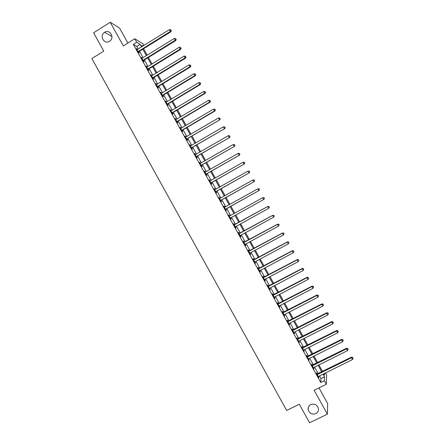 <?xml version="1.0" encoding="UTF-8"?>
<svg xmlns="http://www.w3.org/2000/svg" width="445" height="445" viewBox="0 0 445 445"><rect width="100%" height="100%" fill="white"/><g stroke="black" fill="none" stroke-linecap="round" stroke-linejoin="round"><path stroke-width="0.67" d="M310.766 404.577C314.487 403.437 317.024 404.7 318.381 408.365C318.715 410.724 317.847 412.476 315.783 413.628C312.001 414.751 309.464 413.45 308.157 409.723C307.879 407.42 308.747 405.707 310.766 404.577M104.553 32.329L104.569 32.318C109.726 28.764 114.999 37.597 109.798 41.085L109.509 41.279C104.163 44.934 98.979 35.572 104.553 32.329M325.506 372.866L326.613 374.862L326.319 384.28L324.344 380.725L324.505 376.87L322.975 374.111M127.871 43.065L119.538 28.035L110.221 22.25L93.622 32.802L103.763 51.114L91.876 58.579L286.652 410.429L299.324 404.238L309.575 422.75L327.398 414.167L327.648 403.532L318.976 387.879M138.267 49.006L136.826 46.402L133.344 44.378L136.715 42.269L134.763 38.754L143.09 43.871L143.974 45.457M133.344 44.378L320.756 382.489L320.978 378.606L319.454 375.853M318.208 373.611L314.559 367.025M313.33 364.811L309.664 358.197M308.452 356.011L304.775 349.375M303.579 347.217L299.886 340.553M298.701 338.423L294.996 331.736M293.828 329.628L290.107 322.92M288.955 320.839L285.223 314.103M284.088 312.056L280.339 305.292M279.215 303.268L275.455 296.481M274.348 294.49L270.571 287.676M269.481 285.707L265.693 278.87M264.614 276.929L260.809 270.07M259.752 268.151L255.931 261.271M254.885 259.379L251.058 252.471M250.023 250.607L246.18 243.676M245.162 241.841L241.307 234.882M240.306 233.074L236.434 226.088M235.444 224.313L231.561 217.299M230.588 215.547L226.705 208.544M225.715 206.758L221.849 199.783M220.848 197.975L216.999 191.027M215.981 189.192L212.143 182.278M211.114 180.414L207.292 173.528M206.246 171.637L202.442 164.778M201.385 162.864L197.597 156.034M196.518 154.092L192.746 147.289M191.662 145.32L187.901 138.545M186.8 136.554L183.056 129.806M181.938 127.787L178.217 121.068M177.082 119.026L173.372 112.335M172.226 110.265L168.533 103.602M167.37 101.504L163.693 94.874M162.514 92.749L158.854 86.146M157.663 83.999L154.02 77.419M152.813 75.244L149.181 68.697M147.963 66.494L144.347 59.975M143.112 57.75L139.513 51.258M137.366 49.562L136.398 48.522L138.723 52.716L139.291 53.033L138.662 51.898M138.562 51.72L138.339 51.314M142.211 58.306L141.243 57.266L143.568 61.46L144.124 61.749L143.496 60.615M143.401 60.442L143.184 60.058M147.061 67.05L146.088 66.005L148.413 70.204L148.958 70.471L148.33 69.337M151.906 75.795L150.938 74.754L153.264 78.954L153.792 79.193L153.163 78.059M156.757 84.544L155.783 83.499L158.114 87.698L158.626 87.915L157.997 86.781M161.607 93.294L160.634 92.254L162.965 96.454L163.465 96.643L162.837 95.503M166.463 102.05L165.49 101.004L167.815 105.204L168.305 105.37L167.67 104.236M171.314 110.805L170.34 109.759L172.671 113.965L173.144 114.098L172.51 112.963M176.17 119.566L175.196 118.515L177.527 122.72L177.983 122.831L177.355 121.696M181.026 128.327L180.053 127.276L182.383 131.481L182.823 131.564L182.194 130.429M185.882 137.088L184.909 136.037L187.239 140.242L187.668 140.303L187.039 139.168M190.744 145.854L190.187 144.847L189.765 144.803L192.095 149.008L192.513 149.042L191.878 147.907M195.605 154.621L195.032 153.592L194.626 153.57L196.957 157.775L197.358 157.786L196.729 156.646M200.467 163.393L199.877 162.33L199.482 162.336L201.819 166.547L202.202 166.53L201.574 165.39M205.329 172.165L204.728 171.075L204.35 171.108L206.68 175.319L207.053 175.274L206.424 174.14M210.19 180.937L209.573 179.825L209.211 179.88L211.547 184.091L211.903 184.024L211.269 182.884M214.685 189.759L215.057 189.715L214.423 188.574L214.073 188.658L216.409 192.869L216.754 192.774L216.12 191.634M219.908 198.464L219.274 197.324L218.94 197.435L221.276 201.646L221.604 201.529L220.976 200.389M224.758 207.22L224.13 206.08L223.807 206.213L226.143 210.429L226.461 210.285L225.826 209.144M229.614 215.975L228.98 214.84L228.674 214.996L231.011 219.213L231.311 219.04L230.682 217.9M234.47 224.736L233.836 223.596L233.547 223.779L235.883 228.001L236.167 227.801L235.538 226.661M239.327 233.497L238.692 232.357L238.414 232.568L240.756 236.79L241.029 236.562L240.395 235.422M244.183 242.264L243.554 241.123L243.287 241.357L245.629 245.579L245.885 245.329L245.251 244.188M249.044 251.03L248.41 249.89L248.16 250.151L250.502 254.373L250.746 254.095L250.123 252.977M253.906 259.797L253.272 258.656L253.038 258.945L255.374 263.167L255.608 262.867L255.002 261.771M258.767 268.569L258.133 267.428L257.911 267.74L260.253 271.962L260.47 271.639L259.874 270.571M263.629 277.341L262.995 276.2L262.789 276.54L265.131 280.762L265.331 280.411L264.753 279.371M268.496 286.118L267.862 284.972L267.668 285.34L270.009 289.567L270.198 289.189L269.637 288.171M273.358 294.896L272.724 293.75L272.546 294.145L274.893 298.367L274.515 296.976M278.225 303.674L277.591 302.533L277.43 302.95L279.772 307.178L279.399 305.787M283.092 312.457L282.464 311.311L282.314 311.756L284.655 315.983L284.283 314.593M287.965 321.24L287.331 320.1L287.197 320.567L289.539 324.794L289.167 323.404M292.838 330.029L292.204 328.883L292.081 329.378L294.423 333.611L294.05 332.22M297.705 338.817L297.071 337.672L296.965 338.194L299.313 342.428L298.94 341.037M302.583 347.606L301.944 346.466L301.855 347.011L304.202 351.244L303.824 349.853M307.456 356.401L306.822 355.255L306.744 355.833L309.091 360.066L308.713 358.676M312.329 365.2L311.695 364.055L311.634 364.655L313.981 368.888L313.608 367.498M317.207 373.995L316.573 372.849L316.523 373.477L318.87 377.716L318.498 376.325M326.319 384.28L314.142 390.248L327.398 414.167M320.756 382.489L324.344 380.725M110.221 22.25L123.332 45.907L134.763 38.754M323.793 373.711L324.577 375.118L324.65 373.288M143.001 46.057L141.705 45.279L142.361 46.458M143.607 48.711L147.212 55.213M148.446 57.444L152.068 63.974M153.291 66.171L156.924 72.73M158.131 74.91L161.785 81.496M162.976 83.643L166.641 90.257M167.821 92.382L171.503 99.024M172.666 101.126L176.365 107.796M177.516 109.865L181.226 116.568M182.361 118.615L186.093 125.34M187.212 127.359L190.955 134.117M192.062 136.109L195.822 142.895M196.918 144.864L200.695 151.673M201.769 153.614L205.562 160.456M206.625 162.375L210.435 169.245M211.481 171.13L215.302 178.028M216.337 179.891L220.18 186.822M221.198 188.658L225.053 195.611M226.054 197.424L229.926 204.405M230.916 206.191L234.804 213.205M235.783 214.963L239.671 221.983M240.662 223.763L244.539 230.755M245.54 232.563L249.406 239.532M250.418 241.368L254.273 248.31M255.302 250.173L259.14 257.093M260.186 258.984L264.007 265.876M265.07 267.795L268.88 274.665M269.959 276.606L273.753 283.454M274.849 285.423L278.626 292.243M279.733 294.24L283.504 301.037M284.628 303.062L288.377 309.831M289.517 311.884L293.255 318.631M294.412 320.712L298.133 327.431M299.301 329.539L303.017 336.231M304.202 338.367L307.896 345.036M309.097 347.2L312.779 353.842M313.992 356.033L317.663 362.653M318.893 364.872L322.547 371.464M141.588 46.942L140.142 44.339L136.715 42.269M321.729 371.87L318.075 365.278M316.846 363.059L313.18 356.439M311.962 354.253L308.279 347.612M307.083 345.448L303.384 338.779M302.2 336.643L298.489 329.951M297.321 327.843L293.6 321.129M292.443 319.048L288.705 312.301M287.57 310.248L283.815 303.484M282.692 301.46L278.926 294.662M277.819 292.665L274.042 285.846M272.946 283.877L269.153 277.035M268.074 275.093L264.269 268.224M263.206 266.305L259.385 259.413M258.339 257.527L254.501 250.607M253.472 248.744L249.623 241.802M248.605 239.966L244.739 233.002M243.738 231.194L239.861 224.202M238.876 222.422L234.982 215.402M234.009 213.644L230.126 206.636M229.136 204.85L225.265 197.869M224.258 196.056L220.403 189.103M219.385 187.267L215.547 180.342M214.512 178.478L210.691 171.586M209.645 169.695L205.835 162.826M204.772 160.912L200.984 154.07M199.905 152.129L196.128 145.32M195.038 143.351L191.278 136.571M190.171 134.574L186.427 127.821M185.309 125.802L181.582 119.076M180.447 117.029L176.732 110.332M175.586 108.263L171.887 101.593M170.724 99.491L167.042 92.855M165.863 90.73L162.197 84.116M161.007 81.963L157.358 75.383M156.151 73.208L152.513 66.65M151.294 64.447L147.673 57.922M146.438 55.692L142.834 49.195M136.826 46.402L140.142 44.339M320.978 378.606L324.505 376.87M136.682 49.033L136.971 48.85M141.51 57.75L141.805 57.566M146.344 66.466L146.639 66.283M151.178 75.188L151.472 75.005M156.011 83.905L156.306 83.727M160.845 92.632L161.14 92.454M165.685 101.36L165.979 101.182M170.524 110.087L170.819 109.909M175.363 118.815L175.658 118.643M180.203 127.548L180.498 127.376M185.042 136.287L185.343 136.109M189.887 145.02L190.187 144.847M194.732 153.764L195.032 153.592M199.577 162.503L199.877 162.33M204.427 171.247L204.728 171.075M209.272 179.997L209.573 179.825M214.123 188.747L214.423 188.574M218.973 197.497L219.274 197.324M223.829 206.252L224.13 206.08M228.68 215.007L228.98 214.84M231.011 219.207L231.311 219.04M235.867 227.968L236.167 227.801M240.723 236.729L241.029 236.562M245.579 245.495L245.885 245.329M250.44 254.262L250.746 254.095M255.302 263.028L255.608 262.867M260.164 271.8L260.47 271.639M265.025 280.572L265.331 280.411M269.892 289.35L270.198 289.189M274.754 298.128L275.06 297.966M279.621 306.905L279.927 306.744M284.488 315.689L284.8 315.527M289.361 324.472L289.667 324.316M294.228 333.261L294.54 333.105M299.101 342.049L299.413 341.894M303.974 350.838L304.285 350.682M308.852 359.632L309.158 359.477M313.725 368.432L314.036 368.276M318.603 377.226L318.915 377.076M138.378 51.286L138.951 51.609L170.869 31.779L170.385 31.4L138.089 51.581M171.125 30.432L170.735 29.726L171.125 30.432L170.385 31.4L169.406 29.631L137.027 49.662M138.951 51.609L138.44 52.204M170.869 31.779L171.319 30.583M170.735 29.726L169.406 29.631M143.223 60.031L143.785 60.325L175.753 40.578L175.286 40.222L142.94 60.325M176.02 39.249L175.63 38.548L176.02 39.249L175.286 40.222L174.307 38.459L141.872 58.401M143.785 60.325L143.268 60.92M175.753 40.578L176.209 39.394M175.63 38.548L174.307 38.459M148.074 68.775L148.613 69.042L180.637 49.384L180.186 49.056L147.785 69.07M180.92 48.077L180.525 47.37L180.92 48.077L180.186 49.056L179.202 47.287L146.716 67.145M148.613 69.042L148.102 69.637M180.637 49.384L181.098 48.21M180.525 47.37L179.202 47.287M152.924 77.519L153.453 77.764L185.526 58.189L185.087 57.883L152.635 77.814M185.815 56.899L185.426 56.192L185.815 56.899L185.087 57.883L184.102 56.12L151.567 75.889M153.453 77.764L152.935 78.359M185.526 58.189L185.993 57.021M185.426 56.192L184.102 56.12M157.775 86.269L158.287 86.491L190.41 66.995L189.987 66.717L157.48 86.564M190.716 65.727L190.327 65.02L190.716 65.727L189.987 66.717L189.008 64.948L156.417 84.639M158.287 86.491L157.769 87.081M190.41 66.995L190.883 65.843M190.327 65.02L189.008 64.948M162.625 95.024L163.126 95.213L195.299 75.806L194.893 75.555L162.33 95.313M195.616 74.56L195.227 73.853L195.616 74.56L194.893 75.555L193.909 73.787L161.268 93.389M163.126 95.213L162.609 95.809M195.299 75.806L195.778 74.66M195.227 73.853L193.909 73.787M167.476 103.78L167.965 103.946L200.189 84.617L199.794 84.389L167.186 104.069M200.517 83.393L200.128 82.681L200.517 83.393L199.794 84.389L198.815 82.625L166.119 102.144M167.965 103.946L167.442 104.536M200.189 84.617L200.678 83.482M200.128 82.681L198.815 82.625M172.332 112.535L172.805 112.674L205.084 93.433L204.7 93.233L172.037 112.824M205.423 92.226L205.028 91.52L205.423 92.226L204.7 93.233L203.721 91.464L170.975 110.9M172.805 112.674L172.282 113.264M205.084 93.433L205.573 92.304M205.028 91.52L203.721 91.464M177.188 121.29L177.644 121.407L209.973 102.25L209.612 102.072L176.893 121.58M210.324 101.06L209.934 100.353L210.324 101.06L209.612 102.072L208.627 100.303L175.825 119.655M177.644 121.407L177.121 121.997M209.973 102.25L210.474 101.132M209.934 100.353L208.627 100.303M182.044 130.051L182.483 130.146L214.868 111.066L214.518 110.922L181.749 130.34M215.23 109.904L214.84 109.192L215.23 109.904L214.518 110.922L213.539 109.153L180.681 128.416M182.483 130.146L181.966 130.73M214.868 111.066L215.374 109.96M214.84 109.192L213.539 109.153M186.9 138.818L219.763 119.889L186.605 139.101M220.142 118.743L219.747 118.036L220.142 118.743L219.43 119.766L218.445 117.997L185.537 137.177M187.328 138.879L186.805 139.463M219.763 119.889L220.275 118.793M219.747 118.036L218.445 117.997M191.756 147.584L224.664 128.711L191.467 147.868M225.048 127.587L224.653 126.881L225.048 127.587L224.341 128.616L223.357 126.847L190.399 145.943M192.173 147.623L191.65 148.202M224.664 128.711L225.176 127.626M224.653 126.881L223.357 126.847M196.618 156.351L229.559 137.538L196.323 156.634M229.959 136.431L229.564 135.725L229.959 136.431L229.253 137.466L228.268 135.697L195.255 154.71M197.018 156.362L196.495 156.946M229.559 137.538L230.082 136.465M229.564 135.725L228.268 135.697M201.479 165.123L234.459 146.366L201.185 165.407M234.871 145.281L234.476 144.575L234.871 145.281L234.165 146.322L233.186 144.553L200.117 163.476M201.869 165.106L201.34 165.685M234.459 146.366L234.988 145.304M234.476 144.575L233.186 144.553M206.341 173.895L239.36 155.199L206.046 174.179M239.783 154.131L239.388 153.425L239.783 154.131L239.082 155.183L238.097 153.408L204.978 172.248M206.714 173.856L206.191 174.434M239.36 155.199L239.894 154.142M239.388 153.425L238.097 153.408M211.208 182.667L244.261 164.027L210.913 182.951M244.694 162.987L243.999 164.038L243.014 162.269L244.405 162.275L244.694 162.987L244.405 162.275M209.845 181.02L243.014 162.269L244.299 162.28M211.564 182.606L211.041 183.179M244.261 164.027L244.8 162.987M216.075 191.445L249.167 172.866L215.775 191.728M249.612 171.842L248.916 172.899L247.932 171.13L249.317 171.125L249.612 171.842L249.317 171.125M214.707 189.798L247.932 171.13L249.217 171.136M216.42 191.356L215.892 191.929M249.167 172.866L249.706 171.831M220.942 200.228L254.073 181.705L220.642 200.506M254.523 180.703L253.834 181.766L252.849 179.991L254.229 179.969L254.523 180.703L254.229 179.969M219.574 198.576L252.849 179.991L254.134 179.991M221.271 200.111L220.742 200.684M219.535 198.509L219.991 198.453M254.073 181.705L254.618 180.676M225.81 209.005L258.979 190.543L225.509 209.289M259.441 189.564L258.756 190.632L257.772 188.858L259.14 188.819L259.441 189.564L259.14 188.819M224.441 207.359L257.772 188.858L259.051 188.852M226.121 208.866L225.593 209.439M224.391 207.264L224.931 207.198M258.979 190.543L259.53 189.526M264.441 198.381L263.968 197.714L264.441 198.381L263.885 199.382L230.377 218.072M264.363 198.426L263.679 199.499L262.695 197.725L264.052 197.669M229.309 216.142L262.695 197.725L263.968 197.714M230.972 217.627L230.449 218.195M229.242 216.02L229.92 215.914M269.358 207.237L268.964 206.524L269.358 207.237L268.602 208.371L235.249 226.855M269.281 207.292L268.602 208.371L267.812 206.458L234.098 224.781M234.181 224.925L267.617 206.597L268.886 206.58M235.661 226.516L235.305 226.95M268.964 206.524L267.812 206.458M274.276 216.092L273.881 215.386L274.276 216.092L273.525 217.243L240.122 235.644M274.203 216.159L273.525 217.243L272.718 215.308L238.954 233.542M239.048 233.714L272.54 215.469L273.809 215.447M240.456 235.344L240.161 235.711M273.881 215.386L272.718 215.308M279.187 224.953L278.798 224.241L279.187 224.953L278.448 226.121L244.995 244.433M279.126 225.025L278.448 226.121L277.63 224.158L243.81 242.303M243.921 242.503L277.463 224.347L278.731 224.319M245.262 244.172L245.017 244.477M278.798 224.241L277.63 224.158M284.11 233.814L283.715 233.102L284.11 233.814L283.376 234.999L250.057 253.027M284.049 233.898L283.376 234.999L282.542 233.008L248.672 251.069M248.794 251.292L282.391 233.219L283.654 233.191M283.715 233.102L282.542 233.008M253.672 260.086L287.32 242.102L288.304 243.877L254.74 262.022M253.533 259.836L287.459 241.863L288.582 242.063L288.977 242.775L288.582 242.063M288.633 241.969L287.459 241.863M288.304 243.877L288.977 242.775M258.545 268.886L292.248 250.986L293.233 252.76L259.619 270.816M258.395 268.608L292.371 250.719L292.248 250.986L293.505 250.941L293.9 251.653L293.505 250.941M293.555 250.835L292.371 250.719M293.233 252.76L293.9 251.653M263.423 277.686L297.182 259.869L298.167 261.643L264.497 279.616M263.256 277.38L297.288 259.574L297.182 259.869L298.434 259.819L298.829 260.531L298.434 259.819M298.478 259.702L297.288 259.574M298.167 261.643L298.829 260.531M268.302 286.485L302.111 268.758L303.101 270.532L269.375 288.421M268.118 286.152L302.205 268.435L302.111 268.758L303.362 268.702L303.757 269.414L303.362 268.702M303.401 268.574L302.205 268.435M303.101 270.532L303.757 269.414M273.185 295.291L307.044 277.647L308.035 279.421L274.254 297.221M272.985 294.929L307.122 277.296L307.044 277.647L308.296 277.585L308.691 278.297L308.296 277.585M308.324 277.446L307.122 277.296M308.035 279.421L308.691 278.297M278.064 304.096L311.978 286.536L312.969 288.316L279.137 306.032M277.852 303.713L312.045 286.163L311.978 286.536L313.224 286.474L313.619 287.181L313.224 286.474M313.252 286.324L312.045 286.163M312.969 288.316L313.619 287.181M282.948 312.902L316.918 295.43L317.902 297.21L284.021 314.838M282.72 312.49L316.962 295.029L316.918 295.43L318.158 295.363L318.553 296.07L318.158 295.363M318.181 295.202L316.962 295.029M317.902 297.21L318.553 296.07M287.832 321.713L321.852 304.324L322.842 306.104L288.905 323.649M287.587 321.273L321.885 303.902L321.852 304.324L323.092 304.252L323.487 304.964L323.092 304.252M323.109 304.08L321.885 303.902M322.842 306.104L323.487 304.964M292.715 330.524L326.791 313.224L327.781 315.004L293.789 332.465M292.46 330.062L326.814 312.774L326.791 313.224L328.032 313.147L328.427 313.858L328.032 313.147M328.037 312.963L326.814 312.774M327.781 315.004L328.427 313.858M297.599 339.34L331.731 322.124L332.721 323.904L298.678 341.276M297.327 338.851L331.736 321.646L331.731 322.124L332.966 322.041L333.361 322.753L332.966 322.041M332.966 321.846L331.736 321.646M332.721 323.904L333.361 322.753M302.489 348.157L336.67 331.03L337.66 332.81L303.562 350.098M302.2 347.64L336.665 330.524L336.67 331.03L337.905 330.941L338.3 331.653L337.905 330.941M337.9 330.735L336.665 330.524M337.66 332.81L338.3 331.653M307.378 356.979L341.615 339.935L342.606 341.716L308.452 358.915M307.078 356.434L341.593 339.401L341.615 339.935L342.845 339.841L343.24 340.553L342.845 339.841M342.834 339.624L341.593 339.401M342.606 341.716L343.24 340.553M312.268 365.801L346.56 348.847L347.545 350.627L313.341 367.742M311.951 365.228L346.522 348.285L346.56 348.847L347.784 348.741L348.179 349.453L347.784 348.741M347.768 348.518L346.522 348.285M347.545 350.627L348.179 349.453M317.163 374.623L351.505 357.752L352.496 359.538L318.236 376.565M316.829 374.028L351.45 357.168L351.505 357.752L352.729 357.647L353.124 358.358L352.729 357.647M352.707 357.413L351.45 357.168M352.496 359.538L353.124 358.358M138.156 51.492L138.729 51.815M143.001 60.236L143.563 60.531M147.851 68.981L148.391 69.248M152.696 77.725L153.23 77.97M157.547 86.475L158.064 86.692M162.397 95.224L162.898 95.419M167.253 103.98L167.737 104.147M172.104 112.735L172.577 112.874M176.96 121.496L177.416 121.607M181.816 130.251L182.261 130.346M186.672 139.018L187.106 139.079M191.534 147.785L191.945 147.818M196.39 156.551L196.796 156.562M201.251 165.317L201.641 165.306M206.113 174.09L206.491 174.051M210.98 182.867L211.336 182.8M215.842 191.639L216.187 191.55M219.68 198.565L219.969 198.464M220.709 200.422L221.043 200.306M224.547 207.342L224.87 207.209M225.576 209.2L225.893 209.061M229.414 216.125L229.72 215.964M230.449 217.983L230.749 217.816M234.287 224.914L234.576 224.725M234.576 224.82L234.865 224.63M235.316 226.772L235.605 226.577M239.443 233.608L239.721 233.397M253.778 260.075L254.012 259.785M254.067 259.986L254.301 259.696M258.656 268.875L258.873 268.558M258.945 268.786L259.162 268.469M263.535 277.674L263.74 277.33M263.824 277.585L264.024 277.241M268.413 286.474L268.602 286.107M268.702 286.385L268.891 286.018M273.291 295.28L273.469 294.885M273.58 295.191L273.758 294.796M278.175 304.085L278.336 303.662M278.464 303.996L278.626 303.579M283.053 312.891L283.204 312.446M283.348 312.807L283.493 312.362M287.937 321.702L288.071 321.229M288.232 321.618L288.366 321.145M292.827 330.518L292.944 330.018M293.116 330.435L293.233 329.934M297.711 339.335L297.816 338.806M298.005 339.251L298.106 338.723M302.6 348.151L302.689 347.601M302.895 348.068L302.984 347.517M307.489 356.968L307.567 356.395M307.784 356.89L307.857 356.311M312.379 365.79L312.44 365.189M312.674 365.712L312.735 365.106M317.268 374.618L317.318 373.989M317.563 374.534L317.613 373.906M104.569 32.318L111.956 36.468M308.157 409.723L308.43 407.064M138.217 51.42L138.79 51.737M143.023 60.203L143.585 60.498"/></g></svg>
